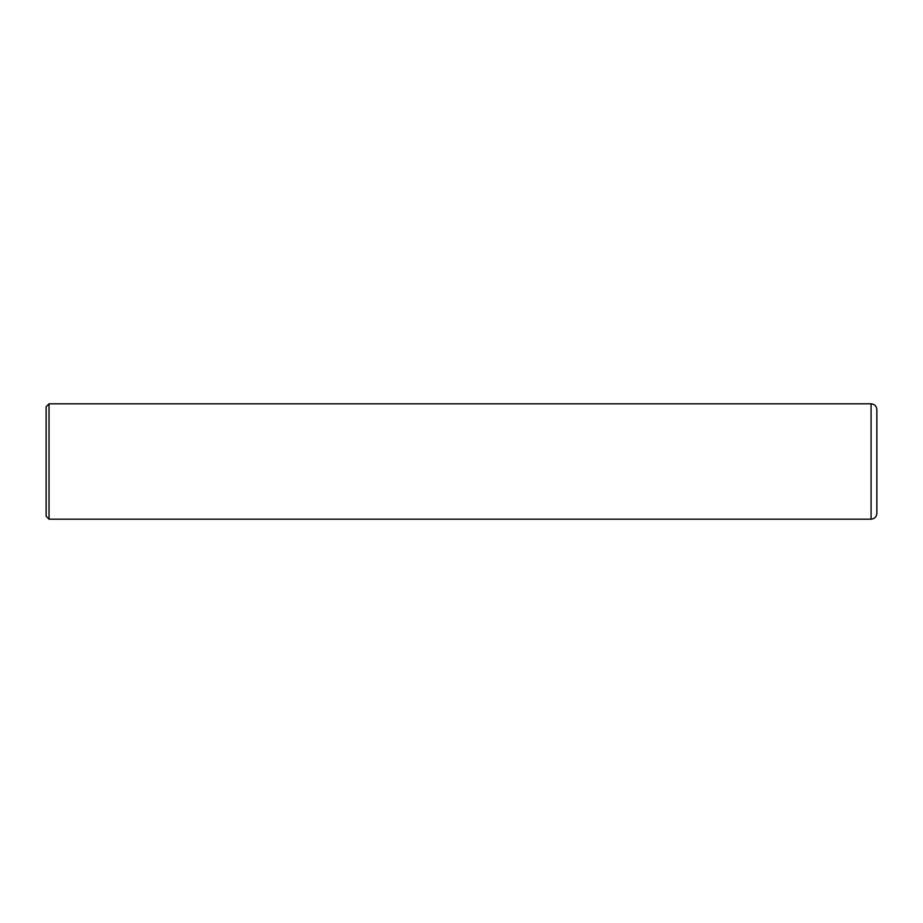 <?xml version="1.0" encoding="UTF-8"?>
<svg xmlns="http://www.w3.org/2000/svg" width="923" height="923" viewBox="0 0 923 923"><rect width="100%" height="100%" fill="white"/><g stroke="black" fill="none" stroke-linecap="round" stroke-linejoin="round"><path stroke-width="0.69" stroke-dasharray="4.62 3.46" d="M876.85 461.5L876.85 513.419M49.034 519.188L49.034 403.812M46.15 516.303L46.15 461.5M871.081 519.188L871.081 403.812"/><path stroke-width="1.38" d="M49.034 403.812L871.081 403.812C874.589 404.159 876.504 406.085 876.85 409.581L876.85 513.419C876.504 516.915 874.589 518.841 871.081 519.188L49.034 519.188L46.15 516.303L46.15 406.697L49.034 403.812L49.034 519.188M871.081 403.812L871.081 519.188"/></g></svg>

